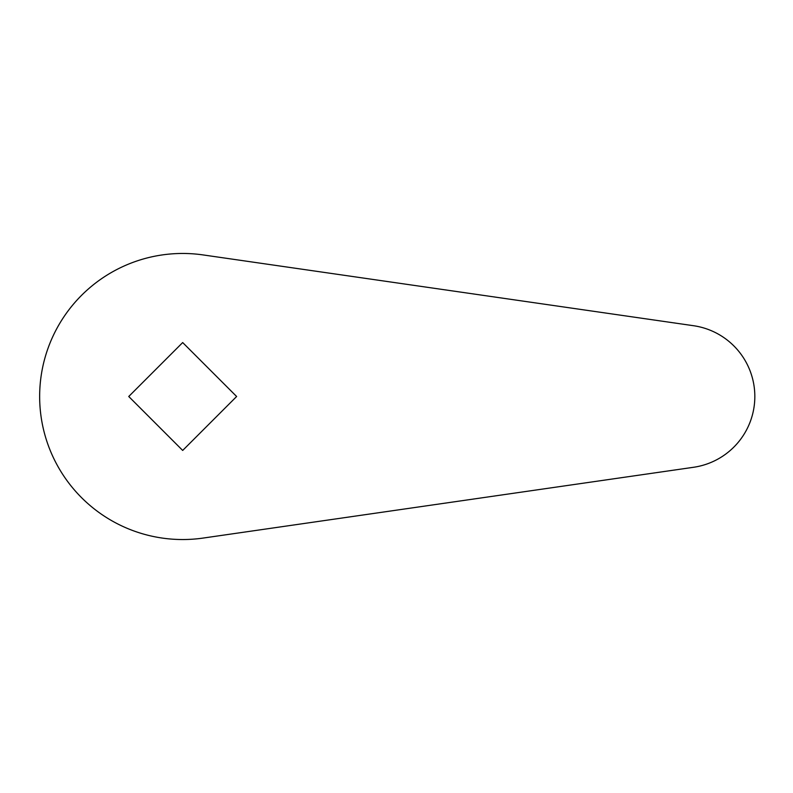 <?xml version="1.0" encoding="UTF-8"?>
<svg xmlns="http://www.w3.org/2000/svg" width="793" height="793" viewBox="0 0 793 793"><rect width="100%" height="100%" fill="white"/><g stroke="black" fill="none" stroke-linecap="round" stroke-linejoin="round"><path stroke-width="1.19" d="M203.117 254.93A143.037 143.037 0 0 0 39.65 396.5A143.037 143.037 0 0 0 203.117 538.07L693.528 467.285A71.519 71.519 0 0 0 693.528 325.715L203.117 254.93M236.631 396.5L182.687 342.556L128.744 396.5L182.687 450.444L236.631 396.5"/></g></svg>
